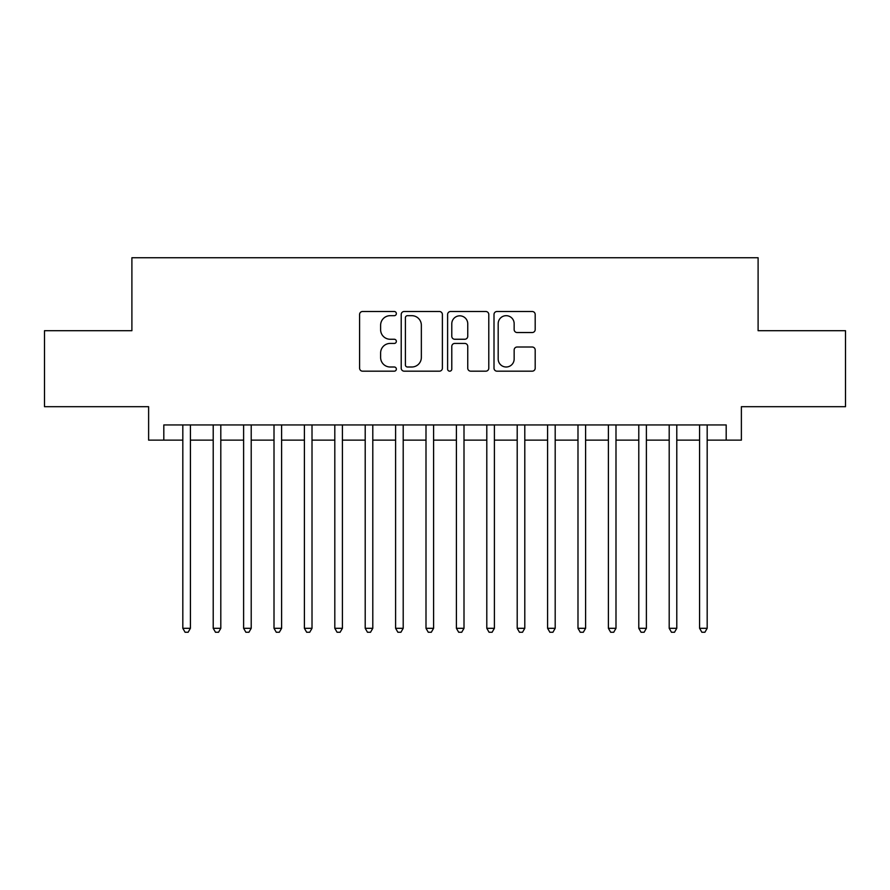 <?xml version="1.0" encoding="UTF-8"?>
<svg xmlns="http://www.w3.org/2000/svg" width="890" height="890" viewBox="0 0 890 890"><rect width="100%" height="100%" fill="white"/><g stroke="black" fill="none" stroke-linecap="round" stroke-linejoin="round"><path stroke-width="1.33" d="M396.361 313.591A2.091 2.091 0 0 0 394.27 311.5L362.575 311.5A2.982 2.982 0 0 0 359.593 314.482L359.593 368.193A2.982 2.982 0 0 0 362.575 371.175L394.27 371.175A2.091 2.091 0 0 0 396.361 369.094A2.091 2.091 0 0 0 394.27 367.003L390.176 367.003A9.545 9.545 0 0 1 380.62 357.457L380.62 352.974A9.545 9.545 0 0 1 390.176 343.429L394.27 343.429A2.091 2.091 0 0 0 396.361 341.337A2.091 2.091 0 0 0 394.27 339.257L390.176 339.257A9.545 9.545 0 0 1 380.62 329.701L380.62 325.228A9.545 9.545 0 0 1 390.176 315.683L394.27 315.683A2.091 2.091 0 0 0 396.361 313.591M532.198 332.537A2.982 2.982 0 0 0 535.19 329.556L535.19 314.482A2.982 2.982 0 0 0 532.198 311.5L496.998 311.5A2.982 2.982 0 0 0 494.006 314.482L494.006 368.193A2.982 2.982 0 0 0 496.998 371.175L532.198 371.175A2.982 2.982 0 0 0 535.19 368.193L535.19 349.993A2.982 2.982 0 0 0 532.198 347.011L517.135 347.011A2.982 2.982 0 0 0 514.153 349.993L514.153 359.015A7.977 7.977 0 0 1 506.165 367.003A7.977 7.977 0 0 1 498.189 359.015L498.189 323.66A7.977 7.977 0 0 1 506.165 315.683A7.977 7.977 0 0 1 514.153 323.66L514.153 329.556A2.982 2.982 0 0 0 517.135 332.537L532.198 332.537M163.816 440.138L163.816 424.942L726.184 424.942L726.184 440.138L741.381 440.138L741.381 406.697L845.5 406.697L845.5 330.702L758.102 330.702L758.102 257.744L131.898 257.744L131.898 330.702L44.5 330.702L44.5 406.697L148.619 406.697L148.619 440.138L182.817 440.138M442.386 314.482A2.982 2.982 0 0 0 439.404 311.5L404.194 311.5A2.982 2.982 0 0 0 401.212 314.482L401.212 368.193A2.982 2.982 0 0 0 404.194 371.175L439.404 371.175A2.982 2.982 0 0 0 442.386 368.193L442.386 314.482M450.596 311.5L485.807 311.5A2.982 2.982 0 0 1 488.788 314.482L488.788 368.193A2.982 2.982 0 0 1 485.807 371.175L470.732 371.175A2.982 2.982 0 0 1 467.751 368.193L467.751 346.41A2.982 2.982 0 0 0 464.769 343.429L454.768 343.429A2.982 2.982 0 0 0 451.786 346.41L451.786 369.094A2.091 2.091 0 0 1 449.695 371.175A2.091 2.091 0 0 1 447.614 369.094L447.614 314.482A2.982 2.982 0 0 1 450.596 311.5M190.416 440.138L213.211 440.138M220.809 440.138L243.615 440.138M251.214 440.138L274.009 440.138M281.607 440.138L304.402 440.138M312.012 440.138L334.807 440.138M342.405 440.138L365.2 440.138M372.799 440.138L395.605 440.138M403.203 440.138L425.999 440.138M433.597 440.138L456.403 440.138M464.002 440.138L486.797 440.138M494.395 440.138L517.201 440.138M524.8 440.138L547.595 440.138M555.193 440.138L577.988 440.138M585.598 440.138L608.393 440.138M615.991 440.138L638.786 440.138M646.385 440.138L669.191 440.138M676.789 440.138L699.585 440.138M707.183 440.138L726.184 440.138M407.475 315.683A2.091 2.091 0 0 0 405.395 317.774L405.395 364.911A2.091 2.091 0 0 0 407.475 367.003L411.803 367.003A9.545 9.545 0 0 0 421.348 357.457L421.348 325.228A9.545 9.545 0 0 0 411.803 315.683L407.475 315.683M467.751 323.815A7.977 7.977 0 0 0 459.774 315.828A7.977 7.977 0 0 0 451.786 323.815L451.786 336.264A2.982 2.982 0 0 0 454.768 339.257L464.769 339.257A2.982 2.982 0 0 0 467.751 336.264L467.751 323.815M190.416 424.942L190.416 628.307L182.817 628.307L182.817 424.942M190.416 628.307L188.135 632.256L185.098 632.256L182.817 628.307M220.809 424.942L220.809 628.307L213.211 628.307L213.211 424.942M220.809 628.307L218.528 632.256L215.491 632.256L213.211 628.307M251.214 424.942L251.214 628.307L243.615 628.307L243.615 424.942M251.214 628.307L248.933 632.256L245.885 632.256L243.615 628.307M281.607 424.942L281.607 628.307L274.009 628.307L274.009 424.942M281.607 628.307L279.327 632.256L276.289 632.256L274.009 628.307M312.012 424.942L312.012 628.307L304.402 628.307L304.402 424.942M312.012 628.307L309.731 632.256L306.683 632.256L304.402 628.307M342.405 424.942L342.405 628.307L334.807 628.307L334.807 424.942M342.405 628.307L340.125 632.256L337.088 632.256L334.807 628.307M372.799 424.942L372.799 628.307L365.2 628.307L365.2 424.942M372.799 628.307L370.529 632.256L367.481 632.256L365.2 628.307M403.203 424.942L403.203 628.307L395.605 628.307L395.605 424.942M403.203 628.307L400.923 632.256L397.886 632.256L395.605 628.307M433.597 424.942L433.597 628.307L425.999 628.307L425.999 424.942M433.597 628.307L431.316 632.256L428.279 632.256L425.999 628.307M464.002 424.942L464.002 628.307L456.403 628.307L456.403 424.942M464.002 628.307L461.721 632.256L458.684 632.256L456.403 628.307M494.395 424.942L494.395 628.307L486.797 628.307L486.797 424.942M494.395 628.307L492.114 632.256L489.077 632.256L486.797 628.307M524.8 424.942L524.8 628.307L517.201 628.307L517.201 424.942M524.8 628.307L522.519 632.256L519.471 632.256L517.201 628.307M555.193 424.942L555.193 628.307L547.595 628.307L547.595 424.942M555.193 628.307L552.913 632.256L549.875 632.256L547.595 628.307M585.598 424.942L585.598 628.307L577.988 628.307L577.988 424.942M585.598 628.307L583.317 632.256L580.269 632.256L577.988 628.307M615.991 424.942L615.991 628.307L608.393 628.307L608.393 424.942M615.991 628.307L613.711 632.256L610.673 632.256L608.393 628.307M646.385 424.942L646.385 628.307L638.786 628.307L638.786 424.942M646.385 628.307L644.115 632.256L641.067 632.256L638.786 628.307M676.789 424.942L676.789 628.307L669.191 628.307L669.191 424.942M676.789 628.307L674.509 632.256L671.472 632.256L669.191 628.307M707.183 424.942L707.183 628.307L699.585 628.307L699.585 424.942M707.183 628.307L704.902 632.256L701.865 632.256L699.585 628.307"/></g></svg>
